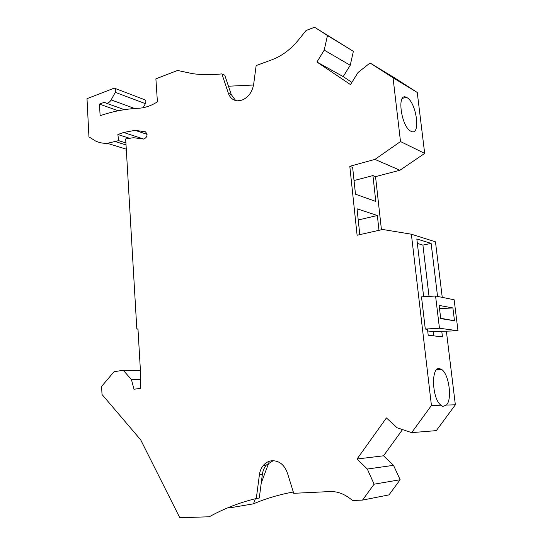 <?xml version="1.0" encoding="UTF-8"?>
<svg xmlns="http://www.w3.org/2000/svg" width="545" height="545" viewBox="0 0 545 545"><rect width="100%" height="100%" fill="white"/><g stroke="black" fill="none" stroke-linecap="round" stroke-linejoin="round"><path stroke-width="0.82" d="M118.258 110.771L99.49 104.115L100.11 115.717C112.604 111.391 125.432 108.905 138.594 108.251C144.854 107.944 151.122 105.805 157.41 101.84L155.89 78.841L177.568 70.462L192.569 73.664C201.895 74.951 211.671 75.026 221.897 73.882L228.389 93.318C230.044 97.862 233.022 100.369 237.327 100.832L241.946 100.144C248.288 97.473 252.185 92.214 253.65 84.366L256.15 65.57L271.955 59.752C281.915 56.019 290.846 49.309 298.742 39.628L306.052 30.506L314.622 27.25L353.371 51.339L350.231 65.271L343.193 76.593L351.866 82.404M417.245 92.459L394.893 78.064L370.055 62.975L393.04 77.792L417.245 92.459L424.684 153.404L399.935 170.238L375.546 176.628L372.937 175.579L375.791 201.432L355.49 194.211L352.642 167.424L349.801 166.286L357.098 235.242L382.733 229.479L411.366 234.207L435.469 241.816L442.247 297.366M381.445 229.772L375.546 176.628M273.209 460.689L266.321 465.035L263.371 465.369C265.769 462.582 268.665 461.036 272.05 460.736L272.268 460.723C279.34 460.729 284.388 464.831 287.419 473.019L293.707 493.314L329.814 491.57C336.388 491.304 342.676 493.3 348.677 497.551L352.751 500.494L362.527 500.092L388.987 494.887L400.153 479.729L393.517 465.328L383.544 455.797L357.057 458.999L386.419 417.926L397.087 427.77L411.659 432.628L436.334 430.625L455.354 404.806L446.396 331.38M383.544 455.797L402.53 429.583M125.943 150.311L126.365 150.509M143.124 107.719L145.399 103.659C146.271 101.499 145.924 100.151 144.37 99.599L115.009 88.406M435.571 296.017L421.503 296.868L425.291 329.051L439.461 328.24L435.571 296.017L454.142 299.764L457.998 330.747L433.241 331.653L433.745 335.863M425.291 329.051L427.512 329.337L428.206 335.216L442.451 336.892L441.763 331.183M266.321 465.035C264.196 467.603 262.874 470.73 262.363 474.416L259.277 498.014L256.293 498.505C239.48 502.585 223.811 508.676 209.28 516.769L179.802 517.75L140.671 439.829L102.017 394.478L101.608 386.405L114.055 371.717L123.218 370.28L140.412 370.757M454.489 320.767L440.728 318.627L439.127 305.425L452.902 307.952L454.489 320.767L440.687 318.26M362.527 500.092L374.108 484.192L400.153 479.729M423.663 296.739L416.83 238.969L431.129 243.39L422.913 245.107L429.038 296.412M374.108 484.192L367.31 469.034L393.517 465.328M367.31 469.034L357.057 458.999M455.354 404.806L446.389 405.058C452.595 399.396 448.794 373.073 441.28 369.251L439.331 368.604C430.761 367.01 432.069 399.138 440.98 405.207L442.751 406.434L446.389 405.058M411.659 432.628L431.429 405.48L440.98 405.207M437.553 296.419L431.129 243.39M431.429 405.48L411.366 234.207M378.986 230.324L377.344 215.5L357.036 208.79L359.789 234.636M349.801 166.286L374.933 159.406L399.935 170.238M354.039 180.552L372.937 175.579M374.933 159.406L400.507 141.557L424.684 153.404M410.93 131.25L411.312 131.427C420.999 136.155 416.537 102.474 406.904 97.589L406.175 97.235C396.501 92.466 401.27 127.074 410.93 131.25M393.04 77.792L400.507 141.557M343.193 76.593L316.938 62.028L350.49 84.604L358.092 72.444L370.055 62.975M314.622 27.25L327.477 35.534L324.207 50.12L350.231 65.271M324.207 50.12L316.938 62.028M255.38 498.723L253.473 503.832L229.275 507.94L229.609 507.048M253.473 503.832C266.014 498.498 279.292 494.56 293.299 492.012M327.477 35.534L353.371 51.339M147.089 134.37L135.126 130.337L145.406 131.815C147.933 134.642 147.423 137.074 143.866 139.111L133.457 137.681L125.691 138.955L136.829 329.057L137.967 328.839L140.412 370.43L140.303 388.367L133.981 389.253L131.427 379.497L140.351 379.64M136.829 329.057L137.98 329.153M99.49 104.115L104.293 102.269L106.418 103.23C108.264 103.209 109.831 102.106 111.132 99.898L115.295 92.33C116.18 90.082 115.84 88.678 114.273 88.127L87.002 98.665L88.944 136.856L95.375 140.91C99.081 142.695 103.066 143.499 107.331 143.321L118.647 140.637L125.922 142.947M118.647 140.637L117.87 134.506L129.097 138.144M135.126 130.337L123.654 132.462L117.87 134.506M268.849 462.685L261.239 483.061M123.218 370.28L131.427 379.497M263.371 465.369C261.232 467.951 259.911 471.091 259.4 474.79L262.363 474.416M256.293 498.505L259.4 474.79M439.461 328.24L457.998 330.747M433.241 331.653L427.702 330.958M417.361 243.431L422.913 245.107M452.902 307.952L439.515 308.64M228.464 86.219L253.554 85.006M221.897 73.882L224.772 75.21L231.264 94.571L235.713 100.587M358.229 219.989L377.344 215.5M145.399 103.659L115.295 92.33M134.676 108.496L111.132 99.898M126.038 144.929L115.676 141.673M143.839 139.111L123.654 132.462M228.389 93.318L231.264 94.571M126.29 149.187L107.331 143.321M402.367 98.413L406.175 97.235M436.538 369.844L441.28 369.251M124.389 109.674L106.418 103.23"/></g></svg>
